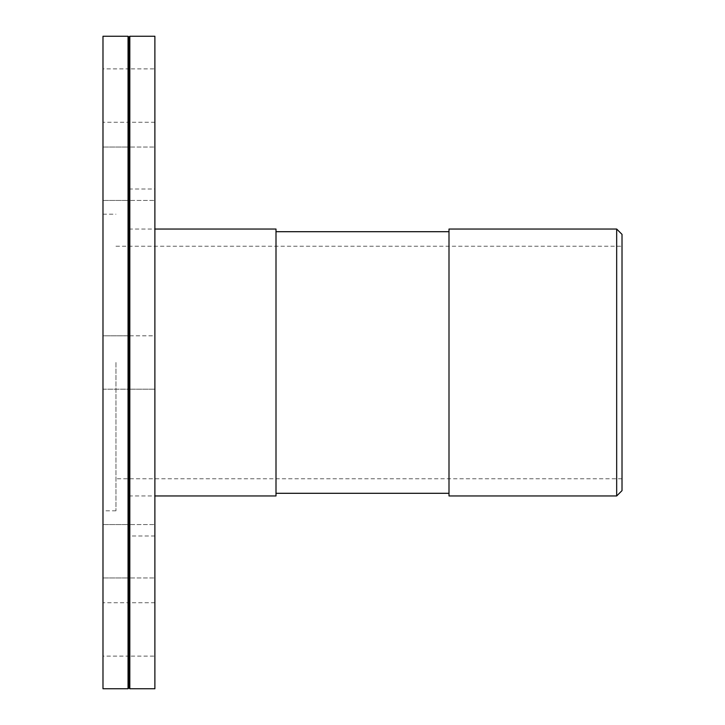 <?xml version="1.0" encoding="UTF-8"?>
<svg xmlns="http://www.w3.org/2000/svg" width="725" height="725" viewBox="0 0 725 725"><rect width="100%" height="100%" fill="white"/><g stroke="black" fill="none" stroke-linecap="round" stroke-linejoin="round"><path stroke-width="0.54" stroke-dasharray="3.62 2.72" d="M275.998 229.037L275.998 495.963M275.998 362.5L275.998 493.299L275.998 362.5M449.002 362.5L449.002 493.299L449.002 362.5M449.002 495.963L449.002 229.037M616.676 495.963L616.676 229.037M622.014 234.374L622.014 490.626M128.932 362.5L128.932 536.002L128.932 362.5M622.014 362.5L622.014 246.237L622.014 362.5M129.82 154.878L129.82 200.444L129.82 154.878M128.932 193.258L128.932 146.169L128.932 193.258M128.044 192.623L128.044 147.057L128.044 192.623M154.887 68.875L154.887 122.262L154.887 68.875L129.82 68.875L129.82 122.262L129.82 68.875L128.932 67.987L128.932 123.15L128.932 67.987L128.044 68.875L128.044 122.262L128.044 68.875L102.986 68.875L102.986 122.262L102.986 68.875M154.887 122.262L129.82 122.262L128.932 123.15L128.044 122.262L102.986 122.262M128.044 154.878L128.044 147.057L128.044 154.878M129.82 362.5L129.82 389.189L129.82 362.5M128.044 335.811L128.044 389.189L128.044 335.811L102.986 335.811L102.986 389.189L102.986 335.811L102.986 389.189L102.986 335.811L128.044 335.811L128.932 334.914L128.044 335.811M129.82 570.122L129.82 524.556L129.82 570.122M128.932 531.742L128.932 578.831L128.932 531.742M128.044 532.377L128.044 577.943L128.044 532.377M154.887 656.125L154.887 602.738L154.887 656.125L129.82 656.125L129.82 602.738L129.82 656.125L128.932 657.013L128.932 601.85L128.932 657.013L128.044 656.125L128.044 602.738L128.044 656.125L102.986 656.125L102.986 602.738L102.986 656.125M154.887 602.738L129.82 602.738L128.932 601.85L128.044 602.738L102.986 602.738M128.044 570.122L128.044 577.943L128.044 570.122M102.986 192.623L102.986 147.057L102.986 192.623M102.986 154.878L102.986 200.444L102.986 154.878M102.986 532.377L102.986 577.943L102.986 532.377M102.986 570.122L102.986 524.556L102.986 570.122M102.986 389.189L128.044 389.189L128.932 390.086L128.044 389.189L102.986 389.189M154.887 192.623L154.887 147.057L154.887 192.623M154.887 154.878L154.887 200.444L154.887 154.878M129.82 335.811L154.887 335.811L154.887 389.189L154.887 335.811L154.887 389.189L154.887 335.811L129.82 335.811L128.932 334.914L129.82 335.811M154.887 532.377L154.887 577.943L154.887 532.377M154.887 570.122L154.887 524.556L154.887 570.122M129.82 389.189L154.887 389.189L129.82 389.189L128.932 390.086L129.82 389.189M115.955 362.5L115.955 510.799L115.955 362.5M102.986 362.5L102.986 510.799L102.986 362.5M102.986 688.75L102.986 36.25M128.044 688.75L128.044 36.25M128.932 687.862L128.932 37.138M129.82 688.75L129.82 36.25M154.887 688.75L154.887 36.25M154.887 362.5L154.887 536.002L154.887 362.5M128.932 495.963L154.887 495.963M128.932 229.037L154.887 229.037M129.82 147.057L128.932 146.169L128.044 147.057L128.932 146.169L129.82 147.057L154.887 147.057L129.82 147.057M129.82 200.444L128.932 201.333L128.044 200.444L128.932 201.333L129.82 200.444L154.887 200.444L129.82 200.444M129.82 577.943L128.932 578.831L128.044 577.943L128.932 578.831L129.82 577.943L154.887 577.943L129.82 577.943M129.82 524.556L128.932 523.668L128.044 524.556L128.932 523.668L129.82 524.556L154.887 524.556L129.82 524.556M102.986 200.444L128.044 200.444L102.986 200.444M102.986 147.057L128.044 147.057L102.986 147.057M102.986 524.556L128.044 524.556L102.986 524.556M102.986 577.943L128.044 577.943L102.986 577.943M622.014 478.763L115.955 478.763M115.955 246.237L622.014 246.237M115.955 510.799L102.986 510.799M102.986 214.201L115.955 214.201M154.887 536.002L128.932 536.002M128.932 188.998L154.887 188.998"/><path stroke-width="1.09" d="M154.887 495.963L275.998 495.963L275.998 229.037L154.887 229.037M449.002 362.5L449.002 495.963L616.676 495.963L616.676 229.037L449.002 229.037L449.002 362.5M616.676 495.963L622.014 490.626L622.014 234.374L616.676 229.037M102.986 362.5L102.986 688.75L128.044 688.75L128.044 36.25L102.986 36.25L102.986 362.5M128.044 36.25L128.932 37.138L128.932 687.862L128.044 688.75M129.82 362.5L129.82 688.75L154.887 688.75L154.887 36.25L129.82 36.25L129.82 362.5M449.002 231.701L275.998 231.701M449.002 493.299L275.998 493.299M128.932 687.862L129.82 688.75M128.932 37.138L129.82 36.25"/></g></svg>
